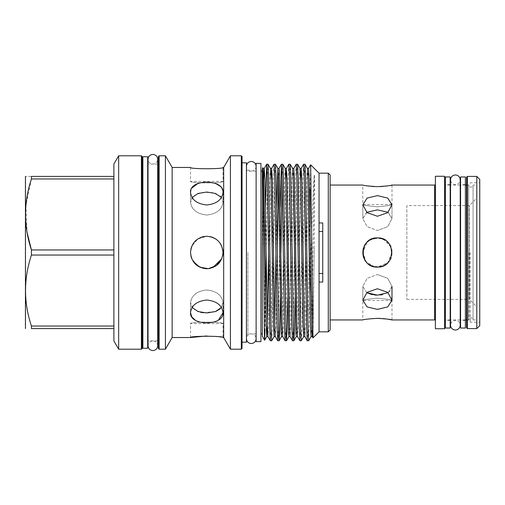 <?xml version="1.0" encoding="UTF-8"?>
<svg xmlns="http://www.w3.org/2000/svg" width="505" height="505" viewBox="0 0 505 505"><rect width="100%" height="100%" fill="white"/><g stroke="black" fill="none" stroke-linecap="round" stroke-linejoin="round"><path stroke-width="0.38" stroke-dasharray="2.52 1.89" d="M445.366 176.971L445.366 328.029M450.17 176.971L450.17 328.029M450.17 252.5L450.17 184.577L450.17 252.5M460.579 176.971L460.579 328.029M465.383 176.971L465.383 328.029M465.383 252.5L465.383 184.577L465.383 252.5M479.75 325.63L479.75 179.37M470.306 252.5L470.306 322.209L470.306 252.5M469.038 252.5L469.038 320.012L469.038 252.5M466.601 327.846L466.601 177.154M467.34 328.585L467.34 176.415M476.796 328.585L476.796 176.415M466.601 252.5L466.601 184.988L466.601 252.5M479.75 252.5L479.75 182.791L479.75 252.5M466.601 185.057L468.64 185.057L468.64 319.943L468.64 185.057A2.216 2.216 0 0 0 470.849 187.128A2.216 2.216 0 0 0 473.059 185.057L473.059 319.943L473.059 185.057L476.758 185.057L476.758 319.943L476.758 185.057M466.601 319.943L468.64 319.943A2.216 2.216 0 0 1 470.849 317.872A2.216 2.216 0 0 1 473.059 319.943L476.758 319.943M322.745 282.049L322.745 222.951M319.053 282.049L319.053 331.817M222.894 254.57L221.783 258.737M193.264 261.521L191.767 258.737M190.871 255.839L190.536 253.15M389.519 260.637L391.994 252.5L387.707 262.827L377.38 267.088L380.271 266.804M381.004 266.64L387.695 262.846M363.101 255.36L363.941 258.106M365.279 260.612L369.142 264.519M371.768 265.952L374.527 266.804M406.86 205.592L406.86 299.408L406.86 205.592L469.372 205.592L476.758 198.206L476.758 306.794L476.758 198.206M406.86 299.408L469.372 299.408L469.372 205.592L469.372 299.408L476.758 306.794M465.383 185.057L460.579 185.057M460.213 185.057L450.536 185.057M450.17 185.057L445.366 185.057L445.366 319.943L445.366 185.057M465.383 319.943L460.579 319.943M460.213 319.943L450.536 319.943M450.17 319.943L445.366 319.943M366.674 212.315L362.817 218.577L367.097 226.669L377.405 230.495L367.091 226.657L362.817 218.577L367.097 212.068L377.405 209.865L387.72 212.075L391.994 218.577L388.143 212.315M391.994 185.057L391.994 204.519L387.575 197.992L377.405 195.624L367.097 198.08L362.817 204.815L367.091 212.668L377.405 216.26L387.726 212.662L391.994 204.815L391.994 218.577L387.726 226.663L377.405 230.495L387.72 226.663L391.994 218.577L391.994 204.815M391.994 204.519L362.817 204.519L362.817 185.057L367.217 185.872M369.123 186.137L371.813 186.421M374.375 186.585L380.265 186.597M377.405 206.791C368.543 206.021 363.676 205.264 362.817 204.519C363.682 205.264 368.543 206.021 377.405 206.791C368.543 206.021 363.676 205.264 362.817 204.519C363.682 205.264 368.543 206.021 377.405 206.791C386.274 206.021 391.135 205.264 391.994 204.519C391.141 205.264 386.274 206.021 377.405 206.791C386.274 206.021 391.135 205.264 391.994 204.519C391.141 205.264 386.274 206.021 377.405 206.791M388.143 292.685L391.994 286.423L391.994 300.185L387.726 292.332L377.405 288.74L367.091 292.338L362.817 300.185L367.097 306.92L377.405 309.376L387.575 307.008L391.994 300.475L362.817 300.481L362.817 319.943C363.676 319.412 368.543 318.882 377.405 318.346M374.558 295.002L372.318 294.686M366.674 292.685L362.817 286.423L367.091 278.337L377.405 274.505L367.091 278.343L362.817 286.423L366.674 292.685M369.256 240.399L377.405 237.912L374.502 238.202M371.724 239.067L369.445 240.279M374.558 266.81L366.138 261.76L362.817 252.5C361.908 233.682 392.896 233.67 391.994 252.5C392.903 271.324 361.908 271.318 362.817 252.5L367.103 242.173L365.279 244.395M363.922 246.939L363.101 249.653M377.405 298.209C368.543 298.979 363.676 299.736 362.817 300.481C363.682 299.736 368.543 298.979 377.405 298.209C368.543 298.979 363.676 299.736 362.817 300.481C363.682 299.736 368.543 298.979 377.405 298.209C386.274 298.979 391.135 299.736 391.994 300.481C391.141 299.736 386.274 298.979 377.405 298.209C386.274 298.979 391.135 299.736 391.994 300.481C391.141 299.736 386.274 298.979 377.405 298.209M330.131 319.943L330.131 185.057L330.131 319.943M435.392 184.319L435.392 320.681L435.392 184.319M444.627 184.319L444.627 320.681L444.627 184.319M142.883 156.752L142.883 348.248M142.145 348.469L142.145 156.531M141.406 155.792L141.406 349.208M118.656 155.792L118.656 349.208M113.89 164.043L113.89 340.957M113.89 255.038L113.89 326.041L113.89 255.038L31.436 255.038L31.436 249.962L113.89 249.962L113.89 178.959L113.89 249.962M25.25 176.788L25.25 328.212M31.436 176.415C23.577 176.415 23.577 176.415 31.436 176.415L113.89 176.415L113.89 178.959L31.436 178.959L31.436 176.415M31.436 178.959L25.875 205.466L27.081 232.489M147.681 156.752L147.681 348.248M330.131 329.967L330.131 175.033M328.288 173.183L328.288 331.817M158.393 156.531L158.393 348.469M159.132 349.208L159.132 155.792M242.046 348.469L242.046 156.531M241.308 155.792L241.308 349.208M165.413 155.792L165.413 349.208M172.148 167.464L172.148 337.536M223.677 167.464L223.677 337.536M230.413 155.792L230.413 349.208M246.44 162.825L246.44 342.175M319.053 173.183L319.053 222.951M262.322 168.733L262.322 336.267M265.466 206.949L264.923 244.502L262.543 244.875C262.082 214.486 262.442 186.326 262.543 174.673L262.783 167.944M264.923 244.502L264.923 329.658L265.535 298.051M266.16 253.876L267.404 176.056L268.022 164.232M310.095 226.291L310.095 282.358L311.036 252.5C311.995 219.347 313.258 187.917 314.217 175.652C314.514 173.581 314.552 177.728 314.558 178.978L314.179 252.5L313.005 337.864M309.786 206.949L307.917 328.944L307.299 340.768M301.289 340.742L301.876 328.944L304.338 176.056L304.957 164.232M303.574 164.258L302.994 176.056L300.532 328.944L299.913 340.768M295.084 298.051L296.953 176.056L297.565 164.232M296.189 164.258L295.602 176.056L293.14 328.944L292.528 340.768M287.698 298.051L289.567 176.056L290.179 164.232M288.803 164.258L288.216 176.056L285.754 328.944L285.142 340.768M282.118 178.549L282.794 164.232M280.237 206.949L278.369 328.944L277.756 340.768M271.747 340.742L272.328 328.944L274.789 176.056L275.408 164.232M274.032 164.258L273.445 176.056L270.983 328.944L270.364 340.768M308.675 340.742L309.855 298.051M280.307 298.051L280.95 252.5M310.644 164.807L310.095 189.211M190.877 190.044L191.748 188.157M197.752 183.58L206.791 181.983L215.831 183.586M220.281 186.32L221.796 188.144M222.711 190.158L223.027 192.367C222.067 199.715 216.658 203.913 206.785 204.967C196.918 203.925 191.496 199.727 190.524 192.367L190.524 202.208C191.49 209.632 196.906 213.905 206.772 215.029C216.651 213.905 222.067 209.632 223.027 202.208C222.067 209.625 216.658 213.899 206.785 215.029C196.912 213.912 191.496 209.638 190.524 202.208L192.102 197.512M190.524 252.5L190.839 249.318L190.524 252.5C191.49 262.373 196.906 267.789 206.772 268.748C216.651 267.789 222.067 262.373 223.027 252.5C222.067 242.627 216.658 237.211 206.785 236.252C196.912 237.198 191.496 242.615 190.524 252.5L190.909 256.01M193.27 243.46L191.767 246.27L197.745 238.991L206.779 236.252L203.597 236.561M213.003 237.489L215.805 238.985M222.711 249.318L221.79 246.276L223.027 252.5M260.921 163.38L260.921 341.62M256.117 163.38L256.117 341.62M223.027 192.367L223.027 202.208L221.449 197.512L223.027 202.208L223.027 192.367M190.524 167.464L190.524 181.377C189.514 183.416 224.037 183.416 223.027 181.377C224.043 183.416 189.533 183.422 190.524 181.377L223.027 181.377L223.027 167.464M190.524 192.367L190.524 202.208L193.743 195.82L202.076 192.43L212.296 192.575L220.306 196.249M223.027 312.633L223.027 302.792L223.027 312.633C222.067 305.285 216.651 301.081 206.772 300.033C196.906 301.081 191.49 305.285 190.524 312.633L190.524 302.792C191.49 295.368 196.906 291.095 206.772 289.971C216.651 291.095 222.067 295.368 223.027 302.792C222.067 295.375 216.658 291.101 206.785 289.971C196.912 291.088 191.496 295.362 190.524 302.792L193.308 308.808L200.674 312.298M190.524 337.536L190.524 323.623C189.514 321.584 224.037 321.584 223.027 323.623C224.043 321.584 189.533 321.578 190.524 323.623L223.027 323.623L223.027 337.536L218.223 336.753L206.64 335.97M190.524 312.633L190.524 302.792L192.102 307.488M220.281 308.776L223.027 302.792L221.449 307.488M195.315 240.98L200.548 237.489M209.966 236.567L213.041 237.501M203.534 312.772L215.824 311.421M218.482 320.069L215.786 321.426M213.798 322.095L199.753 322.095M197.758 321.426L195.29 320.208M222.667 255.902L221.783 258.73M212.864 267.568L209.935 268.439M206.772 268.748L203.61 268.439M197.581 265.901L191.767 258.73M260.921 252.5L260.921 333.862L260.921 252.5M264.639 340.25L264.923 329.658M31.436 255.038C23.577 278.615 23.577 302.28 31.436 326.041L113.89 326.041L113.89 328.585L31.436 328.585L31.436 326.041M113.89 178.959L113.89 176.415M113.89 328.585L113.89 326.041M142.145 252.5L142.145 340.9L142.145 252.5M444.627 176.27L444.627 328.73M435.392 176.27L435.392 328.73M387.72 319.147L385.429 318.832M383.017 318.579L380.284 318.409M382.986 186.421L385.586 186.149M387.752 185.846L390.883 185.291M391.994 252.5L391.71 249.615L391.994 252.5M390.889 246.926L386.678 241.232L380.391 238.221M379.564 238.07L378.548 237.956M391.994 286.423L387.726 278.337L377.405 274.505L387.726 278.343L391.994 286.423L389.298 291.871L382.253 294.731M390.883 246.907L383.566 239.275M380.53 294.97L377.405 295.135M434.653 185.057L434.653 319.943M247.923 252.5L247.923 333.862L247.923 252.5M314.217 175.652L311.642 325.378L311.061 336.62M307.368 168.38L306.718 179.622L304.256 325.378L303.669 336.62M299.976 168.38L299.332 179.622L296.871 325.378L296.284 336.62M292.591 168.38L291.947 179.622L289.485 325.378L288.898 336.62M285.205 168.38L284.561 179.622L282.099 325.378L281.512 336.62M276.614 206.949L275.926 253.876M274.733 324.412L274.127 336.62M270.434 168.38L269.784 179.622L268.534 253.876M263.048 168.38L262.543 174.673M314.217 247.399L312.923 325.378L312.273 336.62M308.58 168.38L308 179.622L305.538 325.378L304.887 336.62M300.589 180.588L298.152 325.378L297.502 336.62M293.809 168.38L293.222 179.622L290.76 325.378L290.116 336.62M285.811 180.588L283.374 325.378L282.731 336.62M279.038 168.38L278.425 180.588M277.239 251.124L275.989 325.378L275.345 336.62M271.04 180.588L268.603 325.378L267.953 336.62M263.654 180.588L262.543 244.875M460.213 252.5L460.213 325.201C459.922 322.266 458.313 320.65 455.371 320.366C452.436 320.65 450.82 322.266 450.536 325.201L450.536 179.799C450.82 182.734 452.436 184.35 455.371 184.634C458.313 184.35 459.922 182.734 460.213 179.799L460.213 252.5M256.117 252.5L256.117 166.296L256.117 252.5M256.117 166.296C255.833 169.238 254.217 170.848 251.282 171.138C248.34 170.848 246.73 169.238 246.44 166.296L246.44 338.703C246.73 335.762 248.34 334.152 251.282 333.862C254.217 334.152 255.833 335.762 256.117 338.703M246.44 338.703L246.44 166.296M148.015 252.5L148.015 345.736C148.249 342.851 149.859 341.241 152.857 340.9C155.792 341.184 157.402 342.8 157.693 345.736L157.693 159.264C157.402 162.2 155.792 163.816 152.857 164.1C149.859 163.759 148.249 162.149 148.015 159.264L148.015 252.5M450.17 320.423L445.366 320.423M450.17 184.577L445.366 184.577M465.383 320.423L460.579 320.423M465.383 184.577L460.579 184.577M466.601 320.012L469.038 320.012L470.306 322.209L479.75 322.209M466.601 184.988L469.038 184.988L470.306 182.791L479.75 182.791M362.817 204.815L362.817 218.577L362.817 204.815M362.817 286.423L362.817 300.185L362.817 286.423M256.117 333.862L247.923 333.862L246.44 335.339M256.117 171.138L247.923 171.138L246.44 169.661M157.693 164.1L148.015 164.1M157.693 340.9L148.015 340.9M391.994 319.943L391.994 300.481"/><path stroke-width="0.76" d="M450.17 252.5L450.17 176.971L445.366 176.971L445.366 328.029L450.17 328.029L450.17 252.5M465.383 252.5L465.383 176.971L460.579 176.971L460.579 328.029L465.383 328.029L465.383 252.5M467.34 176.415L466.601 177.154L466.601 327.846L467.34 328.585L476.796 328.585L476.796 176.415L467.34 176.415L467.34 328.585M476.796 176.415L479.75 179.37L479.75 325.63L476.796 328.585M319.053 273.483L322.745 273.483M190.536 253.15L190.524 252.5C191.483 262.366 196.899 267.783 206.766 268.748C216.639 267.801 222.055 262.385 223.027 252.5L222.894 254.57M221.783 258.737L216.456 265.554L208.369 268.673L199.803 267.177L193.264 261.521M191.767 258.737L190.871 255.839M380.271 266.804L381.004 266.64M387.695 262.846L389.519 260.637M362.817 252.519L363.101 255.36M363.941 258.106L365.279 260.612M369.142 264.519L371.768 265.952M374.527 266.804L377.405 267.088C358.607 267.997 358.563 237.022 377.405 237.912C396.229 237.003 396.229 267.997 377.405 267.088L374.558 266.81M466.601 185.057L465.383 185.057M460.579 185.057L460.213 185.057M450.536 185.057L450.17 185.057M466.601 319.943L465.383 319.943M460.579 319.943L460.213 319.943M450.536 319.943L450.17 319.943M367.217 185.872L369.123 186.137M371.813 186.421L374.375 186.585M330.131 319.943L362.817 319.943C363.682 319.412 368.543 318.882 377.405 318.346C386.262 318.882 391.129 319.412 391.994 319.943L434.653 319.943L434.653 185.057L391.994 185.057C391.135 185.588 386.268 186.118 377.405 186.654C368.549 186.118 363.682 185.588 362.817 185.057L330.131 185.057M372.318 294.686L366.674 292.685L377.405 295.135L374.558 295.002M388.143 212.315L377.405 209.865L366.674 212.315M377.405 216.26L367.097 212.668L362.817 204.815L367.091 198.08L377.405 195.624L387.726 198.08L391.994 204.815L387.72 212.674L377.405 216.26M374.502 238.202L371.724 239.067M369.445 240.279L367.103 242.173L369.256 240.399M365.279 244.395L363.922 246.939M363.101 249.653L362.817 252.5M377.405 309.376L367.097 306.92L362.817 300.185L367.091 292.332L377.405 288.74L387.726 292.338L391.994 300.185L387.72 306.92L377.405 309.376M434.653 319.943A0.739 0.739 0 0 1 435.392 320.681M434.653 185.057A0.739 0.739 0 0 0 435.392 184.319M444.627 328.73L444.627 176.27L435.392 176.27L435.392 328.73L444.627 328.73M444.627 320.681A0.739 0.739 0 0 1 445.366 319.943M444.627 184.319A0.739 0.739 0 0 0 445.366 185.057M141.406 155.792L142.145 156.531L142.145 348.469L141.406 349.208L141.406 155.792L118.656 155.792L118.656 349.208L113.89 340.957L113.89 164.043L118.656 155.792M25.465 328.585L25.465 176.415M27.081 232.489L31.436 249.962L31.436 255.038L113.89 255.038M113.89 249.962L31.436 249.962C23.577 226.385 23.577 202.72 31.436 178.959L113.89 178.959M113.89 176.415L31.436 176.415C23.577 176.415 23.577 176.415 31.436 176.415L31.436 178.959M147.681 252.5L147.681 156.752L142.883 156.752L142.883 348.248L147.681 348.248L147.681 252.5M328.288 173.183L330.131 175.033L330.131 329.967L328.288 331.817L328.288 173.183L319.053 173.183L310.663 164.8L308.58 168.38L307.368 168.38L304.982 164.258L305.569 176.056L308.031 328.944L308.65 340.768L311.061 336.62L310.411 325.378L307.949 179.622L307.368 168.38M159.132 349.208L158.393 348.469L158.393 156.531L159.132 155.792L159.132 349.208L165.413 349.208L165.413 155.792L159.132 155.792M241.308 155.792L242.046 156.531L242.046 348.469L241.308 349.208L241.308 155.792L230.413 155.792L230.413 349.208L241.308 349.208M230.413 155.792L223.677 167.464L223.677 337.536L223.027 337.536C224.037 335.844 189.539 335.838 190.524 337.536L172.148 337.536L172.148 167.464L165.413 155.792M242.046 342.175L246.44 342.175L246.44 162.825L242.046 162.825M328.288 331.817L319.053 331.817L319.053 282.049L322.745 282.049L322.745 222.951L319.053 222.951L319.053 173.183M262.322 252.5L262.322 168.733L262.783 167.944L263.048 168.38L263.629 179.622L266.091 325.378L266.741 336.62L264.639 340.25L262.322 336.267L262.322 252.5M262.543 174.673C262.947 149.676 263.32 194.368 263.705 252.5L264.317 327.922C264.519 343.728 264.721 344.303 264.923 329.658M271.715 340.768L270.339 340.742L269.752 328.944L267.29 176.056L266.672 164.232L268.048 164.258L268.635 176.056L271.097 328.944L271.715 340.768L274.127 336.62L273.476 325.378L271.015 179.622L270.434 168.38L268.048 164.258M266.672 164.232L265.466 206.949M309.786 206.949L310.095 189.211L310.095 226.291M308.65 340.768L307.267 340.742L306.686 328.944L304.225 176.056L303.606 164.232L304.982 164.258M303.606 164.232L301.195 168.38L300.589 180.588M301.264 340.768L299.882 340.742L299.295 328.944L296.833 176.056L296.22 164.232L297.596 164.258L298.184 176.056L300.645 328.944L301.264 340.768L303.669 336.62L303.025 325.378L300.563 179.622L299.976 168.38L297.596 164.258M296.22 164.232L293.809 168.38L292.591 168.38L290.211 164.258L290.798 176.056L293.55 337.656L293.904 340.742L294.491 328.944L295.084 298.051M293.872 340.768L292.496 340.742L291.909 328.944L289.447 176.056L288.835 164.232L290.211 164.258M288.835 164.232L286.423 168.38L285.811 180.588M280.95 252.5L282.118 178.549M286.486 340.768L285.11 340.742L284.523 328.944L282.061 176.056L281.449 164.232L282.825 164.258L283.412 176.056L286.165 337.656L286.518 340.742L287.105 328.944L287.698 298.051M281.449 164.232L280.237 206.949M279.101 340.768L277.725 340.742L277.138 328.944L274.676 176.056L274.057 164.232L275.44 164.258L276.02 176.056L278.779 337.656L279.132 340.742L279.719 328.944L280.307 298.051M274.057 164.232L271.652 168.38L271.04 180.588M309.855 298.051L310.095 282.358M319.053 331.817L312.986 337.851L310.663 164.8M319.053 222.951L319.053 282.049M190.524 192.367C191.49 199.715 196.906 203.919 206.772 204.967C216.651 203.919 222.067 199.715 223.027 192.367C224.037 178.764 189.539 178.726 190.524 192.367L190.877 190.044M190.524 167.464C189.52 169.162 224.031 169.162 223.027 167.464C224.037 169.156 189.539 169.162 190.524 167.464L172.148 167.464M191.748 188.157L197.752 183.58M215.831 183.586L220.281 186.32M221.796 188.144L222.711 190.158M190.839 249.318L191.767 246.27L190.839 249.318M210.2 236.611L213.003 237.489M220.3 243.486L221.79 246.27L220.281 243.467M222.711 249.318L223.027 252.5C222.061 242.627 216.651 237.211 206.785 236.252C196.906 237.211 191.483 242.627 190.524 252.5M260.921 252.5L260.921 163.38L256.117 163.38L256.117 341.62L260.921 341.62L260.921 252.5M192.102 197.512L198.086 193.447L206.766 192.052L215.465 193.447L221.449 197.512L220.306 196.249M190.524 337.536L206.64 335.97M221.449 307.488L215.465 311.553L206.772 312.948L198.093 311.553L192.102 307.488M190.524 312.633C189.52 326.255 224.031 326.255 223.027 312.633C222.067 305.285 216.658 301.087 206.785 300.033C196.918 301.075 191.496 305.272 190.524 312.633L191.73 316.812M322.745 231.517L319.053 231.517M193.27 243.46L195.315 240.98M200.548 237.489L203.597 236.561M213.041 237.501L215.812 238.991M200.674 312.298L203.534 312.772M215.824 311.421L220.281 308.776M223.027 312.633L218.482 320.069M215.786 321.426L213.798 322.095M199.753 322.095L197.758 321.426M195.29 320.208L191.774 316.881M223.027 252.614L222.667 255.902M221.783 258.73L212.864 267.568M209.935 268.439L206.772 268.748M203.61 268.439L197.581 265.901M191.767 258.73L190.909 256.01M265.535 298.051L266.16 253.876M113.89 326.041L31.436 326.041L31.436 328.585C23.577 328.585 23.577 328.585 31.436 328.585C23.577 328.585 23.577 328.585 31.436 328.585L113.89 328.585M31.436 326.041C23.577 302.47 23.577 278.798 31.436 255.038M391.994 319.943L387.72 319.147M385.429 318.832L383.017 318.579M380.284 318.409L377.405 318.346M380.265 186.597L382.986 186.421M385.586 186.149L387.752 185.846M390.883 185.291L391.994 185.057M378.548 237.956L379.564 238.07M391.994 300.475L391.994 286.423M377.405 295.135L388.143 292.685M383.566 239.275L380.391 238.221M382.253 294.731L380.53 294.97M299.882 340.742L297.502 336.62L296.284 336.62L295.943 333.95L293.178 179.622L292.591 168.38M292.496 340.742L290.116 336.62L288.898 336.62L288.557 333.95L285.792 179.622L285.205 168.38L282.825 164.258M285.11 340.742L282.731 336.62L281.512 336.62L281.171 333.95L278.4 179.622L277.819 168.38L276.614 206.949M275.926 253.876L274.733 324.412M268.534 253.876L267.322 325.378L266.741 336.62L267.953 336.62L267.372 325.378L264.91 179.622L264.26 168.38L263.654 180.588M312.986 337.851L312.273 336.62L311.692 325.378L309.23 179.622L308.58 168.38M307.267 340.742L304.887 336.62L304.307 325.378L301.845 179.622L301.195 168.38L299.976 168.38M297.502 336.62L296.915 325.378L294.453 179.622L293.809 168.38M290.116 336.62L289.529 325.378L287.067 179.622L286.423 168.38L285.205 168.38M282.731 336.62L282.143 325.378L279.379 171.05L279.038 168.38L277.819 168.38L275.44 164.258M278.425 180.588L277.239 251.124M277.725 340.742L275.345 336.62L274.758 325.378L272.296 179.622L271.652 168.38L270.434 168.38M460.213 252.5L460.213 325.201C459.922 328.143 458.313 329.752 455.371 330.043C452.436 329.752 450.82 328.143 450.536 325.201L450.536 179.799C450.82 176.857 452.436 175.248 455.371 174.957C458.313 175.248 459.922 176.857 460.213 179.799L460.213 252.5M246.44 338.703C246.73 341.639 248.34 343.255 251.282 343.539C254.217 343.255 255.833 341.639 256.117 338.703M246.44 166.296C246.73 163.361 248.34 161.745 251.282 161.461C254.217 161.745 255.833 163.361 256.117 166.296M152.857 350.577C149.916 350.287 148.3 348.677 148.015 345.736L148.015 159.264C148.3 156.323 149.916 154.713 152.857 154.423C155.849 154.764 157.459 156.38 157.693 159.264L157.693 345.736C157.459 348.62 155.849 350.236 152.857 350.577M142.883 164.1L142.145 164.1M223.677 167.464L223.027 167.464M262.322 171.138L260.921 171.138M158.393 164.1L157.693 164.1M148.015 164.1L147.681 164.1M158.393 340.9L157.693 340.9M148.015 340.9L147.681 340.9M262.322 333.862L260.921 333.862M223.677 337.536L230.413 349.208M172.148 337.536L165.413 349.208M296.284 336.62L293.904 340.742M288.898 336.62L286.518 340.742M281.512 336.62L279.132 340.742M312.273 336.62L311.061 336.62M304.887 336.62L303.669 336.62M275.345 336.62L274.127 336.62M266.646 164.258L264.26 168.38L263.048 168.38M281.418 164.258L279.038 168.38M270.339 340.742L267.953 336.62M141.406 349.208L118.656 349.208M142.883 340.9L142.145 340.9"/></g></svg>
